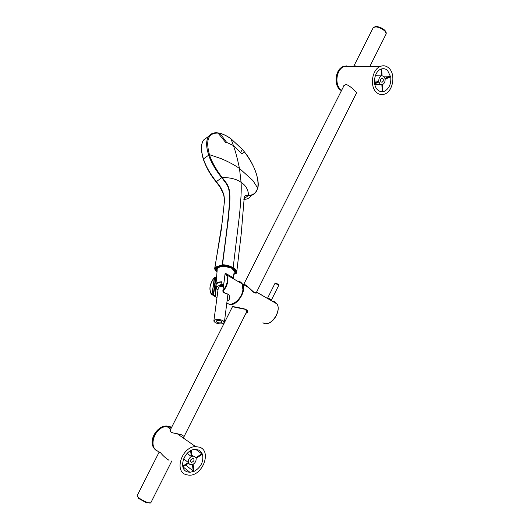<?xml version="1.0" encoding="UTF-8"?>
<svg xmlns="http://www.w3.org/2000/svg" width="530" height="530" viewBox="0 0 530 530"><rect width="100%" height="100%" fill="white"/><g stroke="black" fill="none" stroke-linecap="round" stroke-linejoin="round"><path stroke-width="0.79" d="M369.774 66.555L385.992 34.251C386.489 33.377 386.052 32.244 384.687 30.859C379.811 27.149 375.982 26.102 373.2 27.726L373.074 27.971M137.217 495.543L137.151 495.676C138.158 497.869 141.676 500.161 147.704 502.559C149.619 503.149 150.679 503.189 150.878 502.672L171.839 460.914M169.037 460.305C165.599 458.092 162.763 455.548 160.517 452.673L159.013 452.335M170.567 429.426L170.07 430.088L170.912 432.049C172.137 432.765 174.218 433.321 177.166 433.712L181.803 434.892L184.029 436.428M199.658 447.214C212.053 451.275 202.4 476.324 188.865 475.178L185.977 474.635C173.76 471.13 182.194 446.545 195.596 446.598L199.658 447.214M171.495 427.584L166.91 426.544C154.78 426.299 147.333 447.976 158.404 451.315M158.245 451.328C146.949 447.916 154.793 425.775 167.089 426.352L171.554 427.471M202.612 454.972C201.897 452.521 200.453 450.844 198.293 449.957L195.312 449.46C184.553 449.109 177.484 468.997 187.355 471.872L189.925 472.316L194.55 471.163C200.95 467.149 203.639 461.756 202.612 454.972M185.666 465.088L193.231 471.018L192.397 464.625L190.111 464.671L188.574 463.207L182.91 466.87M191.303 450.44L192.059 456.231L194.338 456.197L195.861 457.675L201.784 453.846L201.996 454.521L196.08 458.351C196.358 460.808 195.371 462.796 193.112 464.3L193.947 470.693L193.231 471.018M201.784 453.846L195.861 449.46M187.163 453.375L191.337 456.549L190.588 450.798M182.737 466.161L188.355 462.524C188.064 460.053 189.064 458.059 191.337 456.549M193.728 461.001C194.265 459.51 193.92 458.655 192.688 458.443L190.72 459.868C190.184 461.352 190.528 462.206 191.754 462.418L193.728 461.001M188.355 462.524L183.572 458.821M356.736 92.531L354.676 90.789C351.907 87.742 349.071 85.628 346.176 84.436L343.818 85.661L343.427 86.741M353.417 66.628L353.722 66.018L355.484 65.965M388.821 68.039C395.93 74.101 393.101 91.412 384.628 94.101C381.726 95.128 379.056 94.598 376.611 92.505C369.569 86.867 371.841 69.721 380.123 66.508C383.296 65.183 386.191 65.694 388.821 68.039M349.714 66.647L343.824 66.667C336.285 69.516 334.37 84.687 340.869 89.709L341.631 90.299M348.455 66.647L345.096 66.667M348.329 66.647L344.937 66.667M341.558 90.451L340.684 89.789C334.072 84.687 336.113 69.225 343.818 66.502L349.82 66.641M390.749 77.095L387.596 70.483C385.548 68.655 383.283 68.231 380.798 69.211C374.1 71.643 372.166 85.476 377.844 90.04C379.566 91.544 381.467 92.048 383.554 91.551L384.396 91.273C389.139 88.669 391.259 83.939 390.749 77.095M380.52 91.538L382.196 91.63L381.865 84.667L380.063 84.005L378.93 81.984L374.677 83.879M381.713 68.9L382.037 75.763L383.839 76.439L384.959 78.46L389.835 76.293L389.974 77.069L385.098 79.235C385.204 81.779 384.382 83.528 382.627 84.482L382.779 91.511L382.196 91.63M389.835 76.293L383.356 76.082M375.353 75.677L381.454 75.876L381.13 69.085M374.551 83.091L378.791 81.209C378.678 78.665 379.493 76.916 381.236 75.956L381.454 75.876M383.11 81.282C383.634 79.255 383.144 78.261 381.633 78.301L380.792 79.156C380.268 81.183 380.759 82.177 382.262 82.137L383.11 81.282M381.342 84.641L374.77 84.349M378.791 81.209L374.418 81.03M216.379 269.896L215.948 267.902M234.34 269.591L235.558 271.764L235.227 272.824L235.598 272.904C236.3 271.572 235.207 269.989 232.326 268.14C229.106 266.404 225.985 265.537 222.971 265.53L223.017 265.537M222.494 265.596L216.101 267.829M222.706 265.576L215.929 267.895M215.657 268.147L217.088 271.234M233.929 273.685L235.36 273.096M217.028 271.936C215.18 270.293 214.471 268.876 214.908 267.67L222.507 265.099C225.939 265.06 229.424 265.994 232.961 267.902C236.128 269.936 237.268 271.704 236.38 273.202L233.823 274.308M222.196 265.139L224.607 246.834C227.032 228.735 228.635 214.219 229.404 203.295C230.318 186.056 227.171 185.235 221.878 177.755L222.183 177.51C227.549 184.625 230.477 186.481 229.834 201.605L228.39 218.744L222.487 264.788L214.882 267.299L221.335 229.444L224.369 201.99C224.468 197.928 224.091 194.914 223.223 192.96C220.599 187.044 220.043 186.209 216.677 182.081L216.154 181.81M221.878 177.755L222.077 177.378C218.201 172.641 211.477 161.955 209.476 154.78L209.429 154.634C205.501 140.033 208.369 132.838 218.022 133.056L225.614 142.384L226.688 142.431L233.392 145.518L242.018 154.031L244.403 151.891C254.672 165.592 259.124 177.57 257.759 187.812L257.739 187.905C256.142 192.927 253.115 195.378 248.649 195.245L248.563 195.245C248.232 189.627 245.741 185.315 241.09 182.307L239.467 168.447C237.519 158.94 235.492 151.302 233.392 145.518L231.02 138.82L242.329 149.367L244.403 151.891C254.499 164.055 259.919 181.101 257.779 188.064L257.759 187.812M207.793 136.945L203.672 139.96C200.903 144.034 200.804 150.268 203.368 158.675L203.374 158.702C205.693 166.049 210.012 173.707 216.353 181.677L216.677 182.081M215.014 267.584L214.63 267.862L215.948 270.909M214.908 267.67L222.11 222.646L223.998 205.289C224.481 199.088 224.19 195.113 223.137 193.364L223.09 193.331C223.965 195.762 224.594 197.69 223.998 205.296M244.284 197.18L244.496 196.809L244.105 197.114M244.668 196.57C245.105 195.722 246.331 195.378 248.338 195.53L248.563 195.245C245.993 194.888 244.502 195.756 244.091 197.849L243.959 198.286M243.906 198.882L248.338 195.53M236.38 273.202L236.857 271.784C236.817 270.538 235.578 269.16 233.147 267.657L239.176 217.711C240.918 201.771 241.561 189.965 241.09 182.307C236.705 179.127 230.404 177.53 222.183 177.51L222.077 177.378M232.961 267.902L233.147 267.657C229.536 265.702 225.985 264.748 222.487 264.788L222.507 265.099M217.32 132.891L219.977 133.381C223.415 134.203 227.098 136.018 231.02 138.82L231.007 138.794C227.078 135.971 223.375 134.143 219.897 133.295L226.688 142.431M257.739 188.256L256.003 192.125C253.89 194.689 251.359 195.828 248.424 195.537L248.649 195.245M216.419 182.227L216.107 181.836L221.772 177.63C217.38 172.648 210.841 162.326 208.668 155.058L208.621 154.919C205.965 146.552 205.984 140.351 208.668 136.316L208.688 136.296C210.238 134.163 212.444 133.023 215.319 132.891M250.981 195.808C249.464 198.107 247.093 199.32 243.86 199.439L243.86 199.439M235.399 271.777L235.492 271.38M217.121 270.823L216.253 268.094L222.779 265.815L231.948 268.279C234.704 270.042 235.757 271.552 235.108 272.804L233.995 273.328M216.088 268.253L217.095 270.797M234.233 271.956L234.32 271.453L231.888 268.299C226.8 265.073 216.366 266.239 217.201 269.896L215.743 286.856M216.081 286.24L216.24 283.649C217.115 282.536 218.863 281.914 221.494 281.774L220.937 284.524L217.79 286.24C216.432 286.644 215.862 286.644 216.081 286.24L215.683 287.558L217.943 290.374M232.882 278.575C234.399 278.541 232.2 276.938 226.29 273.778L225.084 273.712L222.885 290.678M216.353 277.322L215.942 277.15L216.518 277.568L216.313 280.257M215.75 287.929L215.2 295.959L213.57 295.051L213.146 295.475L212.04 294.395L214.663 277.534L215.975 277.336L213.57 295.051L212.358 294.375L212.113 294.839M216.982 297.569L215.664 296.873L215.2 295.959M215.306 296.25L215.856 288.247M224.422 292.792L225.561 293.488C228.291 293.719 229.682 295.183 229.722 297.873C229.464 299.582 228.582 300.636 227.065 301.027M260.038 293.905L262.721 295.694M259.846 294.037L260.276 294.157M230.967 304.154C235.002 303.842 238.467 301.06 241.382 295.813C243.522 291.255 243.846 287.432 242.356 284.345L242.21 284.1M246.45 312.905L247.331 312.409M241.952 283.716L238.692 281.834M257.209 292.692L256.984 292.037M238.049 281.463L240.09 281.808L242.594 284.087C247.232 291.209 235.744 307.877 228.841 304.081L228.205 303.736M245.966 313.23L247.179 312.726C250.034 308.467 238.334 307.963 233.776 306.784L233.154 306.446M267.716 297.906L271.519 299.834M270.817 299.503L268.67 298.324L270.89 299.51M256.884 291.474L257.302 292.567C255.672 294.084 252.836 292.447 248.808 287.671L244.953 284.623M233.478 306.645L245.211 309.182C247.258 310.938 247.55 312.197 246.092 312.965M246.086 312.985L247.132 312.369L247.245 311.011M246.132 312.899C247.278 311.912 246.9 310.706 245.006 309.288C242.647 307.857 235.009 307.897 233.584 306.698M246.397 310.514L246.311 312.541M245.178 284.769L248.702 287.611M256.831 291.586L256.891 292.328C256.46 293.037 255.407 293.01 253.724 292.269L245.688 284.988M244.443 284.511L243.767 284.511M245.715 285.001L253.685 292.05L256.765 292.262L257.057 292.587L256.58 293.05M257.077 292.441L256.765 291.858M243.833 284.55L244.721 284.59M253.592 292.003L246.728 285.716M253.685 292.05L253.671 292.03C255.679 292.712 256.706 292.785 256.765 292.262L256.811 291.619M256.672 291.897L256.129 292.573M243.124 290.533L242.793 290.341M238.089 300.49L237.745 300.298M237.413 301.153L237.076 300.967M247.205 312.236L247.417 311.892M238.818 281.907L239.249 282.02M261.542 295.011L260.575 294.455M226.84 302.776C231.146 307.857 242.15 298.913 242.906 289.559L242.038 283.762C241.024 282 239.507 281.125 237.5 281.145M242.038 283.762L227.072 275.13L225.522 273.407L227.072 275.13L227.86 280.96C227.344 284.537 225.853 287.869 223.382 290.944L222.872 290.718L225.204 273.593C227.019 275.057 227.728 277.521 227.33 280.986C226.814 284.438 225.363 287.644 222.991 290.606L223.455 291.924L225.561 293.488M215.664 296.873L213.146 295.475L215.631 277.236M222.885 290.818L222.964 291.712L223.455 291.924L223.044 291.871M222.872 290.745L225.084 273.712M224.574 293.057L223.196 292.037M215.73 277.137L214.352 277.548L212.04 294.395C208.688 290.182 209.456 284.57 214.352 277.548L214.325 277.475C210.026 283.258 208.873 288.545 210.874 293.335L212.046 294.779M213.842 321.14C215.134 319.067 218.141 318.848 222.865 320.491L224.395 322.147C223.123 324.227 220.122 324.453 215.405 322.823L213.842 321.14L218.221 288.307C218.473 286.896 220.175 286.273 223.349 286.438M221.494 281.774L216.24 283.649M221.255 320.994C218.552 320.06 216.836 320.186 216.101 321.372L216.995 322.326C219.692 323.26 221.407 323.128 222.136 321.942L221.255 320.994M223.554 194.695L223.673 195.126M373.398 27.487L375.399 26.785C378.725 26.931 381.832 28.256 384.714 30.76L386.191 33.701M150.739 502.871L147.631 502.659C143.862 501.314 140.695 499.558 138.131 497.392L137.21 496.285M138.264 498.226L146.989 503.069M376.035 26.526C381.07 27.169 384.389 29.137 385.973 32.429M155.8 449.891C147.115 444.279 155.688 425.484 166.645 426.027L170.09 426.65L171.574 427.432M340.088 89.755L341.433 90.696L340.121 89.762C333.502 84.661 335.55 69.211 343.241 66.489L346.541 65.912M235.558 271.764L235.558 271.764C235.346 270.492 234.26 269.286 232.279 268.147M235.598 272.904L235.532 271.579M236.605 273.102L241.249 233.611L244.244 197.432M208.668 155.058L209.476 154.78L211.231 155.237L221.229 158.669C228.423 161.71 234.505 164.969 239.467 168.447L252.909 180.544L257.759 188.163M242.296 149.327L240.693 152.388M230.828 138.661L242.329 149.361L244.403 151.885M219.4 133.189L217.903 132.944C215.16 132.129 212.079 133.249 208.668 136.316M216.127 181.777L216.094 181.816C210.549 175.145 206.263 167.566 203.242 159.073L209.429 154.634M223.223 192.96L223.09 193.331M231.948 268.279L223.07 265.576M232.08 268.028L232.067 268.107C234.075 269.247 235.188 270.492 235.406 271.83L235.466 271.3M220.937 284.524L223.567 284.603M217.79 286.24C215.796 287.399 215.849 288.744 217.956 290.274M272.314 301.226L274.381 301.623L276.978 303.922C281.861 311.031 270.724 327.063 263.642 323.168L262.926 322.777M275.024 283.278L278.833 285.186L271.526 299.821M278.204 284.332L278.694 284.709M275.487 283.113L278.177 284.312M272.049 321.008C275.255 318.192 277.21 314.681 277.919 310.467M276.554 303.67L274.46 302.073M274.407 302.054L273.202 301.742M223.448 285.571L219.042 285.796M137.151 495.676L159.212 451.944M169.984 430.592L232.723 306.207M243.913 284.02L344.248 85.118M353.901 65.978L373.2 27.726M184.076 436.534L246.675 311.812M256.407 292.427L356.783 92.452M373.352 27.534L375.671 26.5C379.738 26.421 386.907 29.971 386.178 33.788M183.453 438.105L184.029 436.952M166.91 426.544L170.686 429.187M177.166 433.712L195.596 446.598M167.089 426.352L166.645 426.027C157.496 425.577 148.797 439.337 153.355 446.975M189.925 472.316L182.982 466.824M191.9 454.998L193.238 456.012M190.508 461.464L191.754 462.418M343.824 66.667L380.123 66.508M343.818 66.502L343.241 66.489C335.417 69.238 333.436 84.568 340.008 89.689M384.396 91.273L382.766 91.186M375.319 75.763L381.236 75.956M381.355 82.104L382.262 82.137M232.206 268.101L222.626 265.596M222.554 265.616L216.068 267.889M217.022 271.983C215.346 270.664 214.551 269.286 214.63 267.849M220.877 231.59L222.355 220.672M236.294 273.348L233.816 274.361M223.044 193.211L219.957 186.971L216.432 182.24M208.688 136.296L203.672 139.96C202.904 140.781 202.241 142.351 201.678 144.69C200.85 146.876 201.354 151.62 203.195 158.921M235.009 272.943L233.988 273.361M217.121 270.876L215.942 268.22M233.213 277.806L234.32 271.453M267.763 297.8L275.03 283.258C275.401 282.954 276.474 283.325 278.243 284.378L278.84 285.173M265.868 323.631C273.208 324.314 281.364 310.235 276.978 303.922L257.302 292.567M248.808 287.671L242.594 284.087M237.188 307.691L244.913 309.268M244.966 309.301C246.596 310.659 247.106 311.666 246.496 312.329L246.616 312.097M256.758 291.719L256.474 292.454M222.964 291.712L222.878 290.804M224.395 322.147L227.927 294.176M223.335 194.013L223.514 194.907"/></g></svg>
